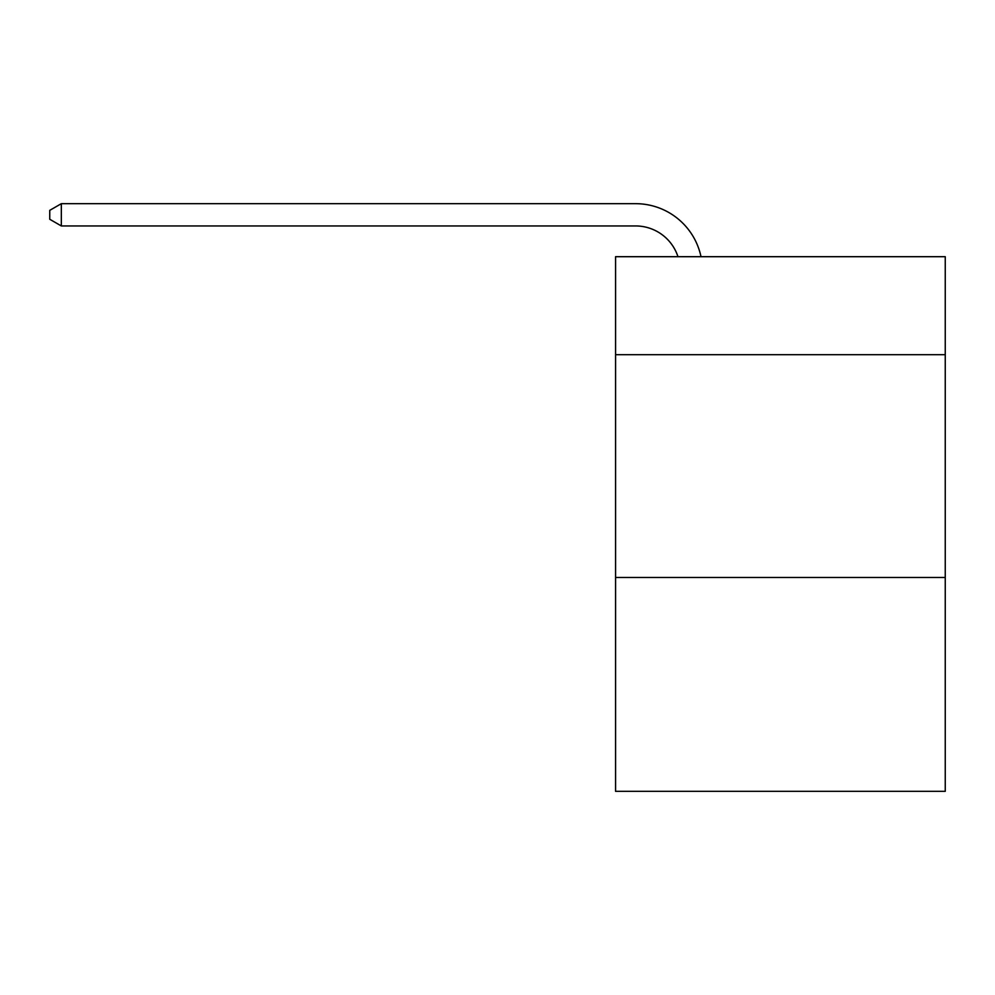 <?xml version="1.0" encoding="UTF-8"?>
<svg xmlns="http://www.w3.org/2000/svg" width="995" height="995" viewBox="0 0 995 995"><rect width="100%" height="100%" fill="white"/><g stroke="black" fill="none" stroke-linecap="round" stroke-linejoin="round"><path stroke-width="1.49" d="M945.25 354.705L945.25 256.698L615.569 256.698L615.569 354.705L945.25 354.705L945.25 791.323L615.569 791.323L615.569 354.705M945.25 577.473L615.569 577.473M635.606 225.952A44.551 44.551 0 0 1 677.968 256.698A44.551 44.551 0 0 0 635.606 225.952A44.551 44.551 0 0 1 677.968 256.698A44.551 44.551 0 0 0 635.606 225.952A44.551 44.551 0 0 1 677.968 256.698A44.551 44.551 0 0 0 635.606 225.952A44.551 44.551 0 0 1 677.968 256.698A44.551 44.551 0 0 0 635.606 225.952A44.551 44.551 0 0 1 677.968 256.698A44.551 44.551 0 0 0 635.606 225.952A44.551 44.551 0 0 1 677.968 256.698A44.551 44.551 0 0 0 635.606 225.952L61.329 225.952L61.329 203.676L635.606 203.676A66.827 66.827 0 0 1 701.002 256.698M61.329 225.952L49.75 219.273L49.75 210.355L61.329 203.676"/></g></svg>
